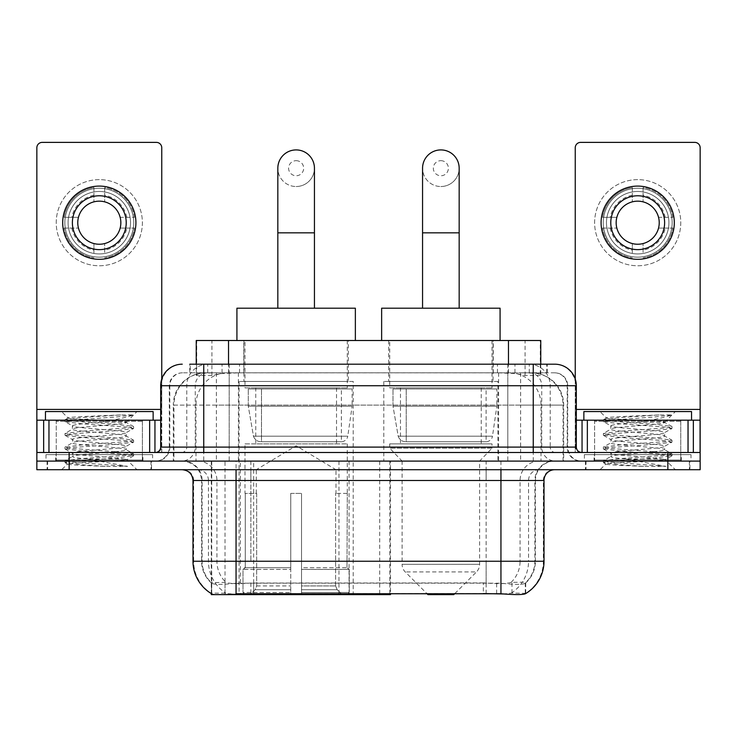 <?xml version="1.0" encoding="UTF-8"?>
<svg xmlns="http://www.w3.org/2000/svg" width="737" height="737" viewBox="0 0 737 737"><rect width="100%" height="100%" fill="white"/><g stroke="black" fill="none" stroke-linecap="round" stroke-linejoin="round"><path stroke-width="0.55" stroke-dasharray="3.69 2.76" d="M211.289 593.571L211.289 461.104L390.481 461.104L390.481 593.571M390.481 594.621L253.657 594.621L253.657 461.104M353.207 381.425L239.074 381.425L353.207 381.425L353.207 594.621L239.074 594.621L353.207 594.621M239.074 381.425L239.074 594.621M530.548 372.811L520.064 372.811L536.149 373.198C540.203 374.405 541.575 375.179 540.276 375.502L525.085 375.502L516.425 373.65L498.608 372.848L238.392 372.848L220.575 373.65L211.915 375.502L196.724 375.502L196.235 375.299L196.235 364.189M540.765 340.503L196.235 340.503M534.307 372.94A32.299 32.299 0 0 1 563.704 405.11L563.704 461.104L173.296 461.104L563.704 461.104M196.235 375.299C196.263 374.691 197.802 373.991 200.851 373.198L216.936 372.811L206.452 372.811M202.693 372.94A32.299 32.299 0 0 0 173.296 405.11L173.95 405.11L173.95 461.104M211.289 594.621L253.657 594.621M348.361 340.503L243.919 340.503L348.361 340.503L348.361 381.425L243.919 381.425L348.361 381.425M243.919 340.503L243.919 381.425M493.081 340.503L388.639 340.503L493.081 340.503L493.081 381.425L388.639 381.425L493.081 381.425M388.639 340.503L388.639 381.425M497.926 381.425L383.793 381.425L497.926 381.425L497.926 461.104L383.793 461.104L497.926 461.104M383.793 381.425L383.793 461.104M390.481 461.104L211.289 461.104M540.765 364.189L540.765 375.29L540.276 375.502L540.276 340.503M216.936 372.811L520.064 372.811M151.527 461.104L47.076 461.104L151.527 461.104L151.527 469.718L47.076 469.718L151.527 469.718M47.076 461.104L47.076 469.718M689.924 461.104L585.473 461.104L689.924 461.104L689.924 469.718L585.473 469.718L689.924 469.718M585.473 461.104L585.473 469.718M152.605 454.646L46.007 454.646L152.605 454.646L152.605 461.104L46.007 461.104L152.605 461.104M46.007 454.646L46.007 461.104M690.993 454.646L584.395 454.646L690.993 454.646L690.993 461.104L584.395 461.104L690.993 461.104M584.395 454.646L584.395 461.104M486.134 593.644L486.134 561.244L193.638 561.244A37.688 37.117 -90 0 0 211.289 593.331L211.611 583.197C214.403 584.782 222.546 584.782 236.052 583.197L500.948 583.197C514.426 584.782 522.579 584.782 525.389 583.197L525.269 582.156L511.082 582.396C506.844 583.778 498.525 583.99 486.134 583.031L483.343 582.912L483.343 593.571L250.866 593.644C238.512 594.289 230.193 594.151 225.918 593.221L211.731 593.064L211.611 593.755C214.403 594.842 222.546 594.842 236.052 593.755M500.948 583.197L500.948 561.244L535.403 561.244A29.075 29.075 0 0 1 525.389 583.197L525.711 582.571A29.075 28.632 90 0 0 534.878 561.244L534.878 480.487L535.403 480.487A19.383 19.383 0 0 1 554.786 461.104L182.214 461.104L554.786 461.104M211.611 583.197A29.075 29.075 0 0 1 201.597 561.244L201.597 480.487L544.017 480.487M500.948 469.718L182.214 469.718L500.948 469.718M594.086 461.104L681.31 461.104L594.086 461.104L594.086 454.646L681.31 454.646L594.086 454.646M681.31 461.104L681.31 454.646M55.69 461.104L142.914 461.104L55.69 461.104L55.69 454.646L142.914 454.646L55.69 454.646M142.914 461.104L142.914 454.646M667.851 469.718L36.85 469.718L36.85 461.104L700.15 461.104L700.15 469.718L667.851 469.718L667.851 461.104L700.15 461.104L700.15 452.49L575.247 452.49L575.247 147.759A5.38 5.38 0 0 1 580.627 142.379L694.77 142.379A5.38 5.38 0 0 1 700.15 147.759L700.15 409.422L575.247 409.422L575.247 420.182L576.316 420.182M544.017 561.244L543.362 561.244A37.688 37.117 90 0 1 525.711 593.331L511.975 593.064L503.62 593.976M483.343 582.912L250.866 583.031C238.502 583.99 230.184 583.778 225.918 582.396L211.289 582.58M203.753 364.189L533.247 364.189M189.759 372.811L547.241 372.811L189.759 372.811L189.759 364.189L207.981 364.189A21.539 21.207 -90 0 0 186.774 385.727L186.774 447.101L160.684 447.101M554.786 372.811L182.214 372.811L554.786 372.811A12.925 12.925 0 0 1 567.702 385.727L567.702 447.101L186.774 447.101A5.38 5.306 90 0 1 181.477 452.49L581.705 452.49L181.477 452.49M160.684 385.727L567.702 385.727L169.298 385.727L169.814 385.727L169.814 447.101L169.298 447.101A13.994 13.994 0 0 1 155.295 461.104L581.705 461.104L155.295 461.104M680.767 420.182L594.621 420.182L680.767 420.182L680.767 452.49L594.621 452.49L680.767 452.49L680.767 461.104L594.621 461.104L680.767 461.104M594.621 420.182L594.621 461.104M142.379 420.182L56.233 420.182L142.379 420.182L142.379 452.49L56.233 452.49L142.379 452.49L142.379 461.104L56.233 461.104L142.379 461.104M56.233 420.182L56.233 461.104M69.149 469.718L69.149 461.104L36.85 461.104L36.85 452.49L161.753 452.49L161.753 409.422L161.753 452.49L700.15 452.49L575.247 452.49L575.247 420.182L700.15 420.182L700.15 409.422M69.149 452.49L69.149 461.104L667.851 461.104L667.851 452.49M547.241 372.811L547.241 364.189L190.247 364.189L190.247 372.811M547.241 364.189L207.981 364.189M47.619 461.104L150.993 461.104L47.619 461.104L47.619 469.718L150.993 469.718L47.619 469.718M150.993 461.104L150.993 469.718M143.448 461.104L55.155 461.104L143.448 461.104A1.078 1.078 0 0 1 142.379 460.026L56.233 460.026L142.379 460.026L142.379 421.26A1.078 1.078 0 0 1 143.448 420.182L55.155 420.182L143.448 420.182M55.155 461.104A1.078 1.078 0 0 0 56.233 460.026L56.233 421.26A1.078 1.078 0 0 0 55.155 420.182M153.139 420.182L45.464 420.182L153.139 420.182M123.272 458.948L126.875 459.602C129.537 461.159 66.219 462.587 67.399 463.932C65.998 464.78 85.713 465.544 105.271 466.355L127.63 466.355L87.224 458.948L123.272 458.948C112.217 456.995 70.826 455.079 72.383 453.135C70.734 450.86 127.87 448.575 126.22 446.3C127.87 444.024 70.734 441.739 72.383 439.464C70.734 437.188 127.87 434.894 126.22 432.619L126.22 436.037C127.87 433.761 70.734 431.477 72.383 429.201C70.734 426.926 127.87 424.641 126.22 422.365L133.434 426.428L116.464 424.365L69.582 420.938L65.169 419.593L82.139 417.52L120.693 414.94L133.342 414.94C127.63 417.17 116.391 419.639 99.624 422.338L126.22 422.338C128.385 420.781 66.938 419.362 68.062 418.017L61.613 411.568L136.99 411.568L61.613 411.568M126.22 422.365L136.99 411.568M105.271 466.355L82.139 464.817L64.985 462.541L69.582 461.399L116.464 457.981L133.627 455.696L129.03 454.563L82.139 451.145L64.985 448.861L69.582 447.718L116.464 444.3L133.434 442.237L126.22 446.3L126.22 449.717C127.87 447.442 70.734 445.157 72.383 442.882C70.734 440.606 127.87 438.312 126.22 436.037L133.434 440.1L116.464 438.036L69.582 434.618L64.985 433.476L82.139 431.2L129.03 427.782L133.434 426.428M133.434 442.237L129.03 440.883L82.139 437.465L64.985 435.189L69.582 434.047L116.464 430.629L133.434 428.565L126.22 432.619C127.87 430.344 70.734 428.059 72.383 425.783L72.383 429.201L65.169 433.264M133.434 428.565L129.03 427.211L82.139 423.793L65.169 421.721L72.383 425.783C74.022 424.641 83.097 423.489 99.624 422.338M87.224 458.948C77.809 458.165 72.862 457.364 72.383 456.553C70.734 454.278 127.87 451.993 126.22 449.717L133.434 453.78L116.464 451.707L69.582 448.289L64.985 447.156L82.139 444.872L129.03 441.454L133.434 440.1M65.169 435.401L72.631 439.74L72.383 442.882L65.169 446.944M65.169 449.073L72.631 453.412L72.383 456.553L65.169 460.616L82.139 458.552L129.03 455.125L133.434 453.78M133.434 455.908L126.801 459.768L136.99 469.718L61.613 469.718L136.99 469.718M65.169 462.753L67.463 464.08L61.613 469.718M120.693 414.94C100.499 415.889 65.786 416.958 68.062 418.017L65.169 419.593M45.464 411.568L153.139 411.568M127.63 466.355L69.582 461.97L65.169 460.616M65.169 421.721L69.582 420.376L116.464 416.949L133.342 414.94M99.302 179.635A43.068 43.068 0 0 0 56.233 222.703A43.068 43.068 0 0 0 99.302 265.771A43.068 43.068 0 0 0 142.379 222.703A43.068 43.068 0 0 0 99.302 179.635A43.068 43.068 0 0 0 56.233 222.703A43.068 43.068 0 0 0 99.302 265.771A43.068 43.068 0 0 0 142.379 222.703A43.068 43.068 0 0 0 99.302 179.635A43.068 43.068 0 0 0 56.233 222.703A43.068 43.068 0 0 0 99.302 265.771A43.068 43.068 0 0 0 142.379 222.703A43.068 43.068 0 0 0 99.302 179.635M99.302 257.158A34.455 34.455 0 0 1 64.847 222.703A34.455 34.455 0 0 1 99.302 188.248A34.455 34.455 0 0 0 64.847 222.703A34.455 34.455 0 0 0 99.302 257.158A34.455 34.455 0 0 0 133.756 222.703A34.455 34.455 0 0 0 99.302 188.248A34.455 34.455 0 0 1 133.756 222.703A34.455 34.455 0 0 1 99.302 257.158A34.455 34.455 0 0 0 133.756 222.703A34.455 34.455 0 0 0 99.302 188.248A34.455 34.455 0 0 0 64.847 222.703A34.455 34.455 0 0 0 99.302 257.158A34.455 34.455 0 0 0 133.756 222.703A34.455 34.455 0 0 0 99.302 188.248A34.455 34.455 0 0 0 64.847 222.703A34.455 34.455 0 0 0 99.302 257.158M56.233 452.49L142.379 452.49L56.233 452.49M36.85 452.49L36.85 147.759A5.38 5.38 0 0 1 42.23 142.379L156.373 142.379A5.38 5.38 0 0 1 161.753 147.759L161.753 409.422L36.85 409.422M161.753 379.002L161.753 409.422L160.684 409.422M160.684 420.182L36.85 420.182M99.302 195.784A26.919 26.919 0 0 0 72.383 222.703A26.919 26.919 0 0 0 99.302 249.622A26.919 26.919 0 0 0 126.22 222.703A26.919 26.919 0 0 0 99.302 195.784M126.773 228.083L134.429 228.083A35.533 35.533 0 0 1 104.691 257.83A35.533 35.533 0 0 0 134.429 228.083L120.159 228.083A21.539 21.539 0 0 0 120.159 217.323L134.429 217.323L120.159 217.323A21.539 21.539 0 0 0 78.454 217.323A21.539 21.539 0 0 0 104.691 243.551L104.691 253.464A31.23 31.23 0 0 0 104.691 191.942A31.23 31.23 0 0 0 68.08 222.703A31.23 31.23 0 0 0 99.302 253.933A31.23 31.23 0 0 0 130.532 222.703A31.23 31.23 0 0 0 93.921 191.942A31.23 31.23 0 0 0 93.921 253.464L93.921 243.551L93.921 253.464A31.23 31.23 0 0 0 104.691 253.464L104.691 243.551A21.539 21.539 0 0 0 120.159 228.083L126.773 228.083A27.997 27.997 0 0 1 104.691 250.175M99.302 259.313A36.61 36.61 0 0 0 135.912 222.703A36.61 36.61 0 0 0 99.302 186.093A36.61 36.61 0 0 0 62.691 222.703A36.61 36.61 0 0 0 99.302 259.313M64.183 228.083L78.454 228.083L64.183 228.083A35.533 35.533 0 0 0 93.921 257.83A35.533 35.533 0 0 1 64.183 228.083M134.429 217.323A35.533 35.533 0 0 0 104.691 187.576L104.691 201.855L104.691 187.576A35.533 35.533 0 0 1 134.429 217.323M71.83 228.083A27.997 27.997 0 0 0 93.921 250.175M126.773 217.323A27.997 27.997 0 0 0 104.691 195.231M93.921 187.576L93.921 201.855L93.921 187.576A35.533 35.533 0 0 0 64.183 217.323L78.454 217.323L64.183 217.323A35.533 35.533 0 0 1 93.921 187.576M93.921 195.231A27.997 27.997 0 0 0 71.83 217.323M586.007 461.104L689.381 461.104L586.007 461.104L586.007 469.718L689.381 469.718L586.007 469.718M689.381 461.104L689.381 469.718M681.845 461.104L593.552 461.104L681.845 461.104A1.078 1.078 0 0 1 680.767 460.026L594.621 460.026L680.767 460.026L680.767 421.26A1.078 1.078 0 0 1 681.845 420.182L593.552 420.182L681.845 420.182M593.552 461.104A1.078 1.078 0 0 0 594.621 460.026L594.621 421.26A1.078 1.078 0 0 0 593.552 420.182M691.536 420.182L583.861 420.182L691.536 420.182M661.669 458.948L665.262 459.602C667.934 461.159 604.616 462.587 605.796 463.932C604.395 464.78 624.11 465.544 643.659 466.355L666.027 466.355L625.612 458.948L661.669 458.948C650.605 456.995 609.223 455.079 610.78 453.135C609.131 450.86 666.266 448.575 664.617 446.3C666.266 444.024 609.131 441.739 610.78 439.464C609.131 437.188 666.266 434.894 664.617 432.619L664.617 436.037C666.266 433.761 609.131 431.477 610.78 429.201C609.131 426.926 666.266 424.641 664.617 422.365L671.831 426.428L654.861 424.365L607.97 420.938L603.566 419.593L620.536 417.52L659.09 414.94L671.729 414.94C666.027 417.17 654.788 419.639 638.012 422.338L664.617 422.338C666.782 420.781 605.335 419.362 606.459 418.017L600.01 411.568L675.387 411.568L600.01 411.568M664.617 422.365L675.387 411.568M643.659 466.355L620.536 464.817L603.373 462.541L607.97 461.399L654.861 457.981L672.015 455.696L667.418 454.563L620.536 451.145L603.373 448.861L607.97 447.718L654.861 444.3L671.831 442.237L664.617 446.3L664.617 449.717C666.266 447.442 609.131 445.157 610.78 442.882C609.131 440.606 666.266 438.312 664.617 436.037L671.831 440.1L654.861 438.036L607.97 434.618L603.373 433.476L620.536 431.2L667.418 427.782L671.831 426.428M671.831 442.237L667.418 440.883L620.536 437.465L603.373 435.189L607.97 434.047L654.861 430.629L671.831 428.565L664.617 432.619C666.266 430.344 609.131 428.059 610.78 425.783L610.78 429.201L603.566 433.264M671.831 428.565L667.418 427.211L620.536 423.793L603.566 421.721L610.78 425.783C612.41 424.641 621.494 423.489 638.012 422.338M625.612 458.948C616.206 458.165 611.259 457.364 610.78 456.553C609.131 454.278 666.266 451.993 664.617 449.717L671.831 453.78L654.861 451.707L607.97 448.289L603.373 447.156L620.536 444.872L667.418 441.454L671.831 440.1M603.566 435.401L611.019 439.74L610.78 442.882L603.566 446.944M603.566 449.073L611.019 453.412L610.78 456.553L603.566 460.616L620.536 458.552L667.418 455.125L671.831 453.78M671.831 455.908L665.198 459.768L675.387 469.718L600.01 469.718L675.387 469.718M603.566 462.753L605.851 464.08L600.01 469.718M659.09 414.94C638.896 415.889 604.183 416.958 606.459 418.017L603.566 419.593M583.861 411.568L691.536 411.568M666.027 466.355L607.97 461.97L603.566 460.616M603.566 421.721L607.97 420.376L654.861 416.949L671.729 414.94M296.136 186.525A18.305 18.305 0 0 0 314.441 168.22A18.305 18.305 0 0 1 296.136 186.525A18.305 18.305 0 0 0 314.441 168.22A18.305 18.305 0 0 0 296.136 149.915A18.305 18.305 0 0 0 277.831 168.22A18.305 18.305 0 0 0 296.136 186.525A18.305 18.305 0 0 1 277.831 168.22M296.136 160.684A7.536 7.536 0 0 1 303.681 168.22A7.536 7.536 0 0 1 296.136 175.756A7.536 7.536 0 0 1 288.6 168.22A7.536 7.536 0 0 1 296.136 160.684M277.831 308.204L314.441 308.204L277.831 308.204M256.301 493.403L256.301 469.718L335.98 469.718L296.136 445.774L256.301 469.718L335.98 469.718L335.98 493.403M335.611 585.933L335.611 493.403L335.611 585.933L337.205 589.738L342.125 594.621L301.525 594.621L347.109 594.621L301.525 594.621L301.525 592.474L349.274 592.474L301.525 592.474L301.525 569.425L349.274 569.425L301.525 569.425L301.525 567.702L347.542 567.702L301.525 567.702L301.525 594.621L347.109 594.621L349.274 592.474L349.274 569.425L347.007 567.702L347.284 493.403L347.007 567.702L349.274 569.425L349.274 592.474L347.109 594.621L342.125 594.621L337.205 589.738L335.611 585.933L301.525 585.933L301.525 594.621L301.525 493.403L301.525 585.933L335.611 585.933M290.756 493.403L301.525 493.403L290.756 493.403L290.756 567.702L245.274 567.702L290.756 567.702L290.756 493.403L290.756 585.933L290.756 493.403L301.525 493.403L301.525 567.702L301.525 493.403L290.756 493.403M256.66 493.403L256.66 585.933L255.076 589.738L250.156 594.621L290.756 594.621L290.756 585.933L290.756 594.621L245.172 594.621L290.756 594.621L290.756 592.474L290.756 594.621L245.172 594.621L243.007 592.474L290.756 592.474L243.007 592.474L243.007 569.425L290.756 569.425L290.756 592.474L290.756 569.425L243.007 569.425L244.739 567.702L290.756 567.702L290.756 569.425L290.756 567.702L244.739 567.702L245.274 567.702L245.274 493.403L245.274 567.702L243.007 569.425L243.007 592.474L245.172 594.621L250.156 594.621L255.076 589.738L256.66 585.933L256.66 493.403L244.997 493.403L256.66 493.403M244.997 443.877L347.284 443.877L244.997 443.877L244.997 493.403M347.284 443.877L347.284 493.403M255.757 387.883L336.523 387.883L255.757 387.883L255.757 443.877L336.523 443.877L255.757 443.877M336.523 387.883L336.523 443.877M244.997 340.503L347.284 340.503L244.997 340.503L244.997 387.883L347.284 387.883L244.997 387.883M347.284 340.503L347.284 387.883M355.363 340.503L236.918 340.503L355.363 340.503M236.918 308.204L355.363 308.204M347.007 493.403L335.611 493.403L347.007 493.403M352.129 388.961L248.286 388.961L352.129 388.961L352.129 406.188L248.286 406.188L248.286 388.961L248.286 406.188L253.473 436.193C254.753 439.888 257.425 441.73 261.488 441.721L341.369 441.721L261.497 441.721L261.497 388.961L261.488 441.721C257.443 441.739 254.772 439.897 253.473 436.193L248.286 406.188L352.129 406.188L347.772 436.193L253.473 436.193L347.772 436.193C346.924 441.463 340.918 442.089 341.378 441.721L341.369 388.961L261.497 388.961L341.369 388.961M440.864 186.525A18.305 18.305 0 0 0 459.169 168.22A18.305 18.305 0 0 1 440.864 186.525A18.305 18.305 0 0 0 459.169 168.22A18.305 18.305 0 0 0 440.864 149.915A18.305 18.305 0 0 0 422.559 168.22A18.305 18.305 0 0 0 440.864 186.525A18.305 18.305 0 0 1 422.559 168.22M440.864 160.684A7.536 7.536 0 0 1 448.4 168.22A7.536 7.536 0 0 1 440.864 175.756A7.536 7.536 0 0 1 433.319 168.22A7.536 7.536 0 0 1 440.864 160.684M422.559 308.204L459.169 308.204L422.559 308.204M454.84 593.571L476.471 571.94L405.249 571.94L476.471 571.94A10.769 10.769 0 0 0 479.621 564.321L402.098 564.321A10.769 10.769 0 0 0 405.249 571.94L426.88 593.571M479.621 461.104L402.098 461.104L402.098 564.321L479.621 564.321L479.621 461.104L492.003 448.179L389.716 448.179L492.003 448.179L492.003 443.877L389.716 443.877L389.716 448.179L402.098 461.104L479.621 461.104M400.477 387.883L481.243 387.883L400.477 387.883L400.477 443.877L481.243 443.877L400.477 443.877M481.243 387.883L481.243 443.877M389.716 340.503L492.003 340.503L389.716 340.503L389.716 387.883L492.003 387.883L389.716 387.883M492.003 340.503L492.003 387.883M500.082 340.503L381.637 340.503L500.082 340.503M381.637 308.204L500.082 308.204M389.716 443.877L492.003 443.877M427.939 594.621L453.78 594.621M496.849 388.961L393.005 388.961L496.849 388.961L496.849 406.188L393.005 406.188L393.005 388.961L393.005 406.188L398.192 436.193C399.472 439.888 402.153 441.73 406.216 441.721L486.088 441.721L406.216 441.721L406.216 388.961L406.216 441.721C402.162 441.739 399.491 439.897 398.192 436.193L393.005 406.188L496.849 406.188L492.491 436.193L398.192 436.193L492.491 436.193C491.643 441.463 485.637 442.089 486.098 441.721L486.088 388.961L406.216 388.961L486.088 388.961M637.698 179.635A43.068 43.068 0 0 0 594.621 222.703A43.068 43.068 0 0 0 637.698 265.771A43.068 43.068 0 0 0 680.767 222.703A43.068 43.068 0 0 0 637.698 179.635A43.068 43.068 0 0 0 594.621 222.703A43.068 43.068 0 0 0 637.698 265.771A43.068 43.068 0 0 0 680.767 222.703A43.068 43.068 0 0 0 637.698 179.635A43.068 43.068 0 0 0 594.621 222.703A43.068 43.068 0 0 0 637.698 265.771A43.068 43.068 0 0 0 680.767 222.703A43.068 43.068 0 0 0 637.698 179.635M637.698 257.158A34.455 34.455 0 0 1 603.244 222.703A34.455 34.455 0 0 1 637.698 188.248A34.455 34.455 0 0 0 603.244 222.703A34.455 34.455 0 0 0 637.698 257.158A34.455 34.455 0 0 0 672.153 222.703A34.455 34.455 0 0 0 637.698 188.248A34.455 34.455 0 0 1 672.153 222.703A34.455 34.455 0 0 1 637.698 257.158A34.455 34.455 0 0 0 672.153 222.703A34.455 34.455 0 0 0 637.698 188.248A34.455 34.455 0 0 0 603.244 222.703A34.455 34.455 0 0 0 637.698 257.158A34.455 34.455 0 0 0 672.153 222.703A34.455 34.455 0 0 0 637.698 188.248A34.455 34.455 0 0 0 603.244 222.703A34.455 34.455 0 0 0 637.698 257.158M594.621 452.49L680.767 452.49L594.621 452.49M575.247 379.002L575.247 409.422L576.316 409.422M637.698 195.784A26.919 26.919 0 0 0 610.78 222.703A26.919 26.919 0 0 0 637.698 249.622A26.919 26.919 0 0 0 664.617 222.703A26.919 26.919 0 0 0 637.698 195.784M665.17 228.083L672.817 228.083A35.533 35.533 0 0 1 643.079 257.83A35.533 35.533 0 0 0 672.817 228.083L658.546 228.083A21.539 21.539 0 0 0 658.546 217.323L672.817 217.323L658.546 217.323A21.539 21.539 0 0 0 616.841 217.323A21.539 21.539 0 0 0 643.079 243.551L643.079 253.464A31.23 31.23 0 0 0 643.079 191.942A31.23 31.23 0 0 0 606.468 222.703A31.23 31.23 0 0 0 637.698 253.933A31.23 31.23 0 0 0 668.92 222.703A31.23 31.23 0 0 0 632.309 191.942A31.23 31.23 0 0 0 632.309 253.464L632.309 243.551L632.309 253.464A31.23 31.23 0 0 0 643.079 253.464L643.079 243.551A21.539 21.539 0 0 0 658.546 228.083L665.17 228.083A27.997 27.997 0 0 1 643.079 250.175M637.698 259.313A36.61 36.61 0 0 0 674.309 222.703A36.61 36.61 0 0 0 637.698 186.093A36.61 36.61 0 0 0 601.088 222.703A36.61 36.61 0 0 0 637.698 259.313M602.571 228.083L616.841 228.083L602.571 228.083A35.533 35.533 0 0 0 632.309 257.83A35.533 35.533 0 0 1 602.571 228.083M672.817 217.323A35.533 35.533 0 0 0 643.079 187.576L643.079 201.855L643.079 187.576A35.533 35.533 0 0 1 672.817 217.323M610.227 228.083A27.997 27.997 0 0 0 632.309 250.175M665.17 217.323A27.997 27.997 0 0 0 643.079 195.231M632.309 187.576L632.309 201.855L632.309 187.576A35.533 35.533 0 0 0 602.571 217.323L616.841 217.323L602.571 217.323A35.533 35.533 0 0 1 632.309 187.576M632.309 195.231A27.997 27.997 0 0 0 610.227 217.323M261.488 441.721L341.378 441.721L261.488 441.721M379.712 461.104L379.712 594.621M196.724 375.502L196.724 340.503M200.851 373.198A32.299 31.811 -90 0 0 173.95 405.11L563.704 405.11L520.626 405.11L520.626 461.104M563.05 461.104L563.05 405.11A32.299 31.811 90 0 0 536.149 373.198M216.374 372.811L216.374 405.11L173.296 405.11L173.296 461.104M211.731 594.621L211.731 461.104M498.608 372.848L498.608 461.104M516.425 373.65A32.299 31.811 90 0 1 541.022 405.11L541.022 461.104M238.392 372.848L238.392 461.104M220.575 373.65A32.299 31.811 -90 0 0 195.978 405.11L195.978 461.104M520.626 372.811L520.626 405.11L216.374 405.11L216.374 461.104M225.025 594.621L225.025 461.104M338.956 461.104L338.956 593.571M240.363 582.912L240.363 461.104M228.534 372.876L228.534 364.189M211.915 375.502L211.915 340.503M243.726 372.876L243.726 340.503M493.274 372.876L493.274 340.503M525.085 375.502L525.085 340.503M508.466 372.876L508.466 364.189M349.071 461.104L349.071 593.571M389.827 461.104L389.827 593.571M511.082 593.221A37.688 37.117 90 0 0 528.549 561.244L486.134 561.244L486.134 480.487L534.878 480.487A19.383 19.088 -90 0 1 553.966 461.104M486.134 583.031L486.134 561.244L201.597 561.244L236.052 561.244L236.052 480.487L201.597 480.487C200.455 468.714 193.988 462.256 182.214 461.104M192.983 480.487L193.638 480.487L193.638 561.244L192.983 561.244M511.082 582.396A29.075 28.632 90 0 0 520.073 561.244L535.403 561.244L535.403 480.487L500.948 480.487L500.948 561.244L236.052 561.244L236.052 583.197M250.866 583.031L250.866 593.644M183.034 469.718A10.769 10.604 90 0 1 193.638 480.487L208.451 480.487L208.451 561.244A37.688 37.117 -90 0 0 225.918 593.221M553.966 469.718A10.769 10.604 -90 0 0 543.362 480.487L543.362 561.244L528.549 561.244L528.549 480.487A10.769 10.604 -90 0 1 539.152 469.718M539.152 461.104A19.383 19.088 -90 0 0 520.073 480.487L520.073 561.244L486.134 561.244L486.134 469.718M197.848 461.104A19.383 19.088 90 0 1 216.927 480.487L216.927 561.244A29.075 28.632 -90 0 0 225.918 582.396M183.034 461.104A19.383 19.088 90 0 1 202.122 480.487L202.122 561.244A29.075 28.632 -90 0 0 211.289 582.571M197.848 469.718A10.769 10.604 90 0 1 208.451 480.487L250.866 480.487L250.866 561.244L250.866 469.718M500.948 461.104L500.948 480.487L236.052 480.487L236.052 461.104M250.866 461.104L250.866 480.487L486.134 480.487L486.134 461.104M253.657 593.571L253.657 582.912M511.975 593.064L511.975 582.156M525.269 593.064L525.269 582.156M225.025 593.064L225.025 582.156M211.731 593.064L211.731 582.156M496.637 593.571L496.637 582.912M222.058 372.811L222.058 364.189M182.214 372.811C176.585 373.069 172.596 375.759 170.238 380.882L169.298 385.727L169.298 447.101L533.247 447.101L533.247 372.811M229.198 364.189L229.198 447.101L169.814 447.101A13.994 13.782 90 0 1 156.032 461.104M533.247 461.104L533.247 447.101L567.702 447.101L568.734 452.361L571.497 456.691C574.289 459.566 577.697 461.04 581.705 461.104M507.802 364.189L507.802 385.727L576.316 385.727M576.316 447.101L575.661 447.101L575.661 385.727A21.539 21.207 90 0 0 554.454 364.189M182.546 364.189A21.539 21.207 -90 0 0 161.339 385.727L161.339 447.101A5.38 5.306 90 0 1 156.032 452.49M529.019 364.189A21.539 21.207 90 0 1 550.226 385.727L550.226 447.101L507.802 447.101L507.802 452.49M580.968 452.49A5.38 5.306 -90 0 1 575.661 447.101L550.226 447.101A5.38 5.306 -90 0 0 555.523 452.49M182.546 372.811A12.925 12.722 -90 0 0 169.814 385.727L507.802 385.727L507.802 447.101L229.198 447.101L229.198 452.49M229.198 372.811L229.198 461.104M207.981 372.811A12.925 12.722 -90 0 0 195.259 385.727L195.259 447.101A13.994 13.782 90 0 1 181.477 461.104M203.753 372.811L203.753 461.104M554.454 372.811A12.925 12.722 90 0 1 567.186 385.727L567.186 447.101A13.994 13.782 -90 0 0 580.968 461.104M529.019 372.811A12.925 12.722 90 0 1 541.741 385.727L541.741 447.101A13.994 13.782 -90 0 0 555.523 461.104M507.802 372.811L507.802 461.104M207.714 372.811L207.714 364.189M239.534 372.811L239.534 364.189M497.466 372.811L497.466 364.189M529.286 372.811L529.286 364.189M546.753 372.811L546.753 364.189M514.942 372.811L514.942 364.189M142.379 421.26L56.233 421.26L142.379 421.26M161.679 452.49L161.679 420.182M680.767 421.26L594.621 421.26L680.767 421.26M314.441 232.828L277.831 232.828M256.66 585.933L290.756 585.933L256.66 585.933M337.205 589.738L301.525 589.738L337.205 589.738M255.076 589.738L290.756 589.738L255.076 589.738M459.169 232.828L422.559 232.828M575.321 420.182L575.321 452.49M525.711 593.34L525.711 582.58M64.985 460.828L64.985 462.541M133.627 453.992L133.627 455.696M64.985 447.156L64.985 448.861M133.627 440.311L133.627 442.025M64.985 433.476L64.985 435.189M133.627 426.64L133.627 428.354M64.985 419.804L64.985 421.509M603.373 460.828L603.373 462.541M672.015 453.992L672.015 455.696M603.373 447.156L603.373 448.861M672.015 440.311L672.015 442.025M603.373 433.476L603.373 435.189M672.015 426.64L672.015 428.354M603.373 419.804L603.373 421.509"/><path stroke-width="1.11" d="M390.481 593.571L390.481 594.621L211.289 594.621L211.289 593.571M196.235 364.189L196.235 340.503L540.765 340.503L540.765 364.189M211.611 593.755A37.688 37.688 0 0 1 192.983 561.244L236.052 561.244L236.052 593.755L500.948 593.755C514.435 594.842 522.579 594.842 525.389 593.755A37.688 37.688 0 0 0 544.017 561.244L544.017 480.487A10.769 10.769 0 0 1 554.786 469.718M192.983 561.244L192.983 480.487C192.348 473.946 188.755 470.353 182.214 469.718M69.149 469.718L700.15 469.718L700.15 461.104L36.85 461.104L36.85 469.718L69.149 469.718L69.149 461.104L36.85 461.104L36.85 420.182L48.964 420.182L48.964 452.49M503.62 593.976L483.343 593.571M190.247 364.189L554.786 364.189A21.539 21.539 0 0 1 576.316 385.727L576.316 447.101C576.638 450.371 578.434 452.168 581.705 452.49M189.759 364.189L203.753 364.189L203.753 385.727L160.684 385.727L160.684 447.101A5.38 5.38 0 0 1 155.295 452.49M182.214 364.189A21.539 21.539 0 0 0 160.684 385.727M667.851 469.718L667.851 461.104L700.15 461.104L700.15 420.182L700.15 452.49L36.85 452.49M667.851 452.49L667.851 461.104L69.149 461.104L69.149 452.49M576.316 385.727L533.247 385.727L533.247 364.189L554.786 364.189M153.139 420.182L153.139 411.568L45.464 411.568L45.464 420.182M149.648 452.49L149.648 420.182L48.964 420.182M161.753 379.002L161.753 147.759A5.38 5.38 0 0 0 156.373 142.379L42.23 142.379A5.38 5.38 0 0 0 36.85 147.759L36.85 420.182M149.648 420.182L160.684 420.182M99.302 195.784A26.919 26.919 0 0 0 72.383 222.703A26.919 26.919 0 0 0 99.302 249.622A26.919 26.919 0 0 0 126.22 222.703A26.919 26.919 0 0 0 99.302 195.784M99.302 201.164A21.539 21.539 0 0 0 77.772 222.703A21.539 21.539 0 0 0 99.302 244.242A21.539 21.539 0 0 0 120.84 222.703A21.539 21.539 0 0 0 99.302 201.164M99.302 259.313A36.61 36.61 0 0 0 135.912 222.703A36.61 36.61 0 0 0 99.302 186.093A36.61 36.61 0 0 0 62.691 222.703A36.61 36.61 0 0 0 99.302 259.313M691.536 420.182L691.536 411.568L583.861 411.568L583.861 420.182M277.831 308.204L277.831 168.22A18.305 18.305 0 0 1 296.136 149.915A18.305 18.305 0 0 1 314.441 168.22A18.305 18.305 0 0 0 296.136 149.915M314.441 308.204L314.441 168.22M355.363 340.503L355.363 308.204L236.918 308.204L236.918 340.503M422.559 308.204L422.559 168.22A18.305 18.305 0 0 1 440.864 149.915A18.305 18.305 0 0 1 459.169 168.22A18.305 18.305 0 0 0 440.864 149.915M459.169 308.204L459.169 168.22M454.84 593.571L453.78 594.621L427.939 594.621L426.88 593.571M500.082 340.503L500.082 308.204L381.637 308.204L381.637 340.503M688.036 452.49L688.036 420.182L587.352 420.182L587.352 452.49M688.036 420.182L700.15 420.182L700.15 147.759A5.38 5.38 0 0 0 694.77 142.379L580.627 142.379A5.38 5.38 0 0 0 575.247 147.759L575.247 379.002M576.316 420.182L587.352 420.182M637.698 195.784A26.919 26.919 0 0 0 610.78 222.703A26.919 26.919 0 0 0 637.698 249.622A26.919 26.919 0 0 0 664.617 222.703A26.919 26.919 0 0 0 637.698 195.784M637.698 201.164A21.539 21.539 0 0 0 616.16 222.703A21.539 21.539 0 0 0 637.698 244.242A21.539 21.539 0 0 0 659.228 222.703A21.539 21.539 0 0 0 637.698 201.164M637.698 259.313A36.61 36.61 0 0 0 674.309 222.703A36.61 36.61 0 0 0 637.698 186.093A36.61 36.61 0 0 0 601.088 222.703A36.61 36.61 0 0 0 637.698 259.313M338.956 593.571L338.956 594.621M240.363 594.621L240.363 593.571M228.534 364.189L228.534 340.503M508.466 364.189L508.466 340.503M349.071 593.571L349.071 594.621M389.827 593.571L389.827 594.621M500.948 469.718L500.948 480.487L192.983 480.487M544.017 480.487L500.948 480.487L500.948 561.244L544.017 561.244M500.948 593.755L500.948 561.244L236.052 561.244L236.052 469.718M203.753 452.49L203.753 447.101L576.316 447.101M160.684 447.101L203.753 447.101L203.753 385.727L533.247 385.727L533.247 452.49M160.684 409.422L36.85 409.422M154.945 420.182L154.945 452.49M36.933 420.182L36.933 452.49M43.658 452.49L43.658 420.182M277.831 232.828L314.441 232.828M422.559 232.828L459.169 232.828M700.15 409.422L576.316 409.422M700.067 452.49L700.067 420.182M693.342 420.182L693.342 452.49M582.055 452.49L582.055 420.182"/></g></svg>
